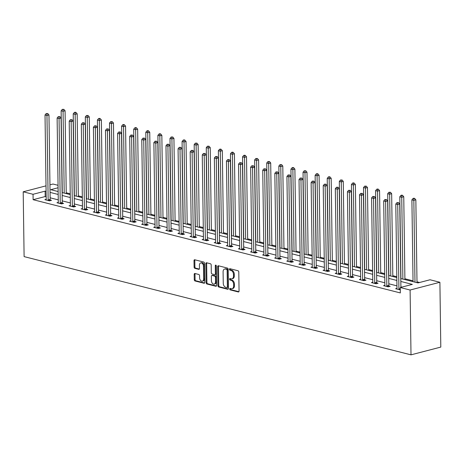 <?xml version="1.0" encoding="UTF-8"?>
<svg xmlns="http://www.w3.org/2000/svg" width="464" height="464" viewBox="0 0 464 464"><rect width="100%" height="100%" fill="white"/><g stroke="black" fill="none" stroke-linecap="round" stroke-linejoin="round"><path stroke-width="0.7" d="M229.686 289.031A0.766 0.51 -104.6 0 0 230.225 289.907L238.316 291.96A1.096 0.731 -104.6 0 0 238.577 291.96A1.096 0.731 -104.6 0 0 239.059 291.096L238.792 272.008A1.096 0.731 -104.6 0 0 238.02 270.756L229.929 268.702A0.766 0.51 -104.6 0 0 229.953 270.187L230.997 270.448A3.509 2.343 -104.6 0 1 233.479 274.462L233.502 276.051A3.509 2.343 -104.6 0 1 231.954 278.835A3.509 2.343 -104.6 0 1 231.118 278.829L230.069 278.562A0.766 0.51 -104.6 0 0 230.092 280.047L231.136 280.314A3.509 2.343 -104.6 0 1 233.618 284.322L233.641 285.917A3.509 2.343 -104.6 0 1 232.093 288.695A3.509 2.343 -104.6 0 1 231.252 288.689L230.208 288.422A0.766 0.51 -104.6 0 0 229.686 289.031M230.538 288.509A0.766 0.51 -104.6 0 0 231.031 289.698L238.914 291.699M230.266 268.784A0.766 0.51 -104.6 0 0 230.759 269.973L231.803 270.239L230.997 270.448M230.399 278.644A0.766 0.51 -104.6 0 0 230.898 279.838L231.942 280.105L231.136 280.314M194.944 273.499A1.096 0.731 -104.6 0 0 194.683 273.499A1.096 0.731 -104.6 0 0 194.196 274.369L194.271 279.722A1.096 0.731 -104.6 0 0 195.048 280.975L204.027 283.255A1.096 0.731 -104.6 0 0 204.288 283.255A1.096 0.731 -104.6 0 0 204.775 282.39L204.508 263.303A1.096 0.731 -104.6 0 0 203.731 262.05L194.752 259.77A1.096 0.731 -104.6 0 0 194.491 259.765A1.096 0.731 -104.6 0 0 194.004 260.635L194.097 267.102A1.096 0.731 -104.6 0 0 194.874 268.354L198.714 269.335A1.096 0.731 -104.6 0 0 198.975 269.335A1.096 0.731 -104.6 0 0 199.462 268.465L199.416 265.257A2.935 1.96 -104.6 0 1 200.715 262.937A2.935 1.96 -104.6 0 1 203.487 266.29L203.661 278.858A2.935 1.96 -104.6 0 1 202.368 281.178A2.935 1.96 -104.6 0 1 199.59 277.826L199.561 275.732A1.096 0.731 -104.6 0 0 198.789 274.473L194.944 273.499M46.162 196.794L45.199 196.545L33.124 199.694L33.048 194.294L23.2 191.794L24.105 256.609L411.005 354.844L440.8 347.084L439.895 282.269L430.047 279.769L417.971 282.912L400.786 278.551M33.124 199.694L400.333 292.929L400.258 287.529L410.101 290.029L411.005 354.844M217.941 285.731A1.096 0.731 -104.6 0 0 218.718 286.984L227.696 289.263A1.096 0.731 -104.6 0 0 227.957 289.269A1.096 0.731 -104.6 0 0 228.445 288.399L228.178 269.311A1.096 0.731 -104.6 0 0 227.401 268.059L218.422 265.779A1.096 0.731 -104.6 0 0 218.161 265.779A1.096 0.731 -104.6 0 0 217.674 266.643L217.941 285.731L218.747 285.522A1.096 0.731 -104.6 0 0 219.524 286.775L228.294 289.002M215.864 286.259L206.88 283.98A1.096 0.731 -104.6 0 1 206.109 282.727L205.842 263.639A1.096 0.731 -104.6 0 1 206.323 262.769A1.096 0.731 -104.6 0 1 206.584 262.775L210.43 263.749A1.096 0.731 -104.6 0 1 211.207 265.002L211.311 272.745A1.096 0.731 -104.6 0 0 212.089 273.998L214.641 274.642A1.096 0.731 -104.6 0 0 214.902 274.647A1.096 0.731 -104.6 0 0 215.383 273.777L215.273 265.721A0.766 0.51 -104.6 0 1 216.34 265.988L216.607 285.395A1.096 0.731 -104.6 0 1 216.125 286.259A1.096 0.731 -104.6 0 1 215.864 286.259L216.352 286.131M401.87 287.106L400.902 286.862M396.935 285.853L388.809 283.788M384.842 282.785L376.71 280.72M372.743 279.711L364.617 277.646M360.65 276.643L352.518 274.578M348.551 273.569L340.425 271.504M336.458 270.5L328.326 268.436M324.365 267.426L316.233 265.362M312.266 264.358L304.135 262.293M300.173 261.284L292.042 259.219M288.074 258.216L279.949 256.151M275.981 255.142L267.85 253.077M263.883 252.074L255.757 250.009M251.79 249L243.658 246.935M239.691 245.932L231.565 243.867M227.598 242.858L219.466 240.793M215.505 239.789L207.373 237.725M203.406 236.715L195.274 234.651M191.313 233.647L183.181 231.582M179.214 230.573L171.088 228.508M167.121 227.505L158.99 225.44M155.022 224.431L146.897 222.366M142.929 221.363L134.798 219.298M130.836 218.289L122.705 216.224M118.738 215.221L110.606 213.156M106.645 212.147L98.513 210.082M94.546 209.078L86.42 207.014M82.453 206.004L74.321 203.94M70.354 202.936L62.228 200.871M58.261 199.862L50.129 197.797M400.287 289.907L395.624 288.73L396.969 288.382M384.876 285.308L383.531 285.662L388.182 286.845L390.195 286.317L388.936 285.998M372.778 282.24L371.432 282.588L376.084 283.771L378.096 283.249L376.843 282.93M360.685 279.166L359.339 279.519L363.991 280.697L366.003 280.175L364.745 279.856M348.592 276.097L347.24 276.445L351.892 277.629L353.904 277.107L352.652 276.788M336.493 273.023L335.147 273.377L339.799 274.555L341.811 274.033L340.559 273.714M324.4 269.955L323.048 270.303L327.7 271.486L329.718 270.964L328.46 270.645M312.301 266.881L310.955 267.235L315.607 268.412L317.62 267.89L316.367 267.571M300.208 263.813L298.862 264.161L303.514 265.344L305.527 264.822L304.268 264.503M288.109 260.739L286.764 261.093L291.415 262.27L293.428 261.748L292.175 261.429M276.016 257.671L274.671 258.019L279.322 259.202L281.335 258.68L280.076 258.361M263.917 254.597L262.572 254.951L267.223 256.128L269.236 255.606L267.983 255.287M251.824 251.529L250.479 251.877L255.13 253.06L257.143 252.532L255.89 252.219M239.731 248.455L238.38 248.808L243.032 249.986L245.044 249.464L243.791 249.145M227.633 245.386L226.287 245.734L230.939 246.918L232.951 246.39L231.698 246.077M215.54 242.312L214.188 242.666L218.846 243.844L220.858 243.322L219.6 243.003M203.441 239.244L202.095 239.592L206.747 240.775L208.759 240.248L207.507 239.934M191.348 236.17L190.002 236.524L194.654 237.701L196.666 237.179L195.408 236.86M179.249 233.102L177.903 233.45L182.555 234.633L184.568 234.105L183.315 233.786M167.156 230.028L165.81 230.382L170.462 231.559L172.475 231.037L171.216 230.718M155.057 226.96L153.712 227.308L158.363 228.491L160.376 227.963L159.123 227.644M142.964 223.886L141.619 224.24L146.27 225.417L148.283 224.895L147.03 224.576M130.871 220.818L129.52 221.166L134.171 222.349L136.184 221.821L134.931 221.502M118.772 217.744L117.427 218.097L122.078 219.275L124.091 218.753L122.838 218.434M106.679 214.675L105.328 215.023L109.985 216.207L111.998 215.679L110.739 215.36M94.581 211.601L93.235 211.955L97.887 213.133L99.899 212.611L98.646 212.292M82.488 208.533L81.142 208.881L85.794 210.064L87.806 209.537L86.548 209.218M70.389 205.459L69.043 205.813L73.695 206.99L75.707 206.468L74.455 206.149M58.296 202.391L56.95 202.739L61.602 203.922L63.614 203.394L62.356 203.075M46.203 199.317L44.851 199.671L49.503 200.848L51.516 200.326L50.263 200.007M419.589 282.495L416.997 281.834M413.03 280.824L404.898 278.765M396.807 276.706L392.805 275.691M384.714 273.638L380.706 272.623M372.615 270.564L368.613 269.549M360.522 267.496L356.514 266.475M348.423 264.422L344.421 263.407M336.33 261.354L332.323 260.333M324.237 258.28L320.23 257.265M312.139 255.212L308.137 254.191M300.046 252.138L296.038 251.123M287.947 249.069L283.945 248.049M275.854 245.995L271.846 244.98M263.755 242.927L259.753 241.906M251.662 239.853L247.654 238.838M239.563 236.785L235.561 235.764M227.47 233.711L223.462 232.696M215.377 230.643L211.369 229.622M203.278 227.569L199.276 226.554M191.185 224.501L187.178 223.48M179.087 221.427L175.085 220.412M166.994 218.358L162.986 217.338M154.895 215.284L150.893 214.269M142.802 212.216L138.794 211.195M130.703 209.142L126.701 208.127M118.61 206.074L114.602 205.053M106.517 203L102.509 201.985M94.418 199.932L90.416 198.911M82.325 196.858L78.317 195.843M70.226 193.79L66.224 192.769M49.95 184.823L52.995 184.028L58.058 185.316M46.011 185.849L23.2 191.794M46.087 191.388L45.124 191.145L33.048 194.294M400.258 287.529L412.334 284.38L400.826 281.462M396.859 280.453L388.733 278.388M384.766 277.379L376.635 275.32M372.667 274.311L364.542 272.246M360.574 271.237L352.443 269.178M348.476 268.169L340.35 266.104M336.383 265.095L328.251 263.036M324.29 262.027L316.158 259.962M312.191 258.953L304.059 256.894M300.098 255.884L291.966 253.82M287.999 252.81L279.873 250.751M275.906 249.742L267.774 247.677M263.807 246.668L255.681 244.609M251.714 243.6L243.583 241.535M239.615 240.526L231.49 238.467M227.522 237.458L219.391 235.393M215.429 234.384L207.298 232.319M203.331 231.316L195.199 229.251M191.238 228.242L183.106 226.177M179.139 225.173L171.013 223.109M167.046 222.099L158.914 220.035M154.947 219.031L146.821 216.966M142.854 215.957L134.722 213.892M130.761 212.889L122.629 210.824M118.662 209.815L110.531 207.75M106.569 206.747L98.438 204.682M94.47 203.673L86.345 201.608M82.377 200.605L74.246 198.54M70.279 197.531L62.153 195.466M58.186 194.462L50.054 192.398M410.101 290.029L439.895 282.269M58.093 187.769L50.762 189.677L58.145 191.551M62.112 192.56L70.238 194.625M74.205 195.628L82.337 197.693M86.304 198.702L94.43 200.767M98.397 201.77L106.529 203.835M110.49 204.844L118.622 206.909M122.589 207.913L130.72 209.977M134.682 210.987L142.813 213.051M146.781 214.055L154.906 216.12M158.874 217.129L167.005 219.194M170.972 220.197L179.098 222.262M183.065 223.271L191.197 225.336M195.158 226.339L203.29 228.404M207.257 229.413L215.389 231.478M219.35 232.481L227.482 234.546M231.449 235.555L239.575 237.62M243.542 238.624L251.674 240.688M255.641 241.698L263.767 243.762M267.734 244.766L275.865 246.831M279.833 247.84L287.958 249.905M291.926 250.908L300.057 252.973M304.019 253.982L312.15 256.047M316.117 257.05L324.249 259.115M328.21 260.124L336.342 262.189M340.309 263.192L348.435 265.257M352.402 266.266L360.534 268.331M364.501 269.335L372.627 271.399M376.594 272.409L384.726 274.473M388.693 275.477L396.819 277.542M45.199 196.545L45.124 191.145M232.093 288.695L232.899 288.486A3.509 2.343 -104.6 0 0 234.448 285.702L233.641 285.917M231.942 280.105A3.509 2.343 -104.6 0 1 234.424 284.113L234.448 285.702M231.954 278.835L232.76 278.62A3.509 2.343 -104.6 0 0 234.308 275.842L233.502 276.051M231.803 270.239A3.509 2.343 -104.6 0 1 234.285 274.253L234.308 275.842M218.625 265.831A1.096 0.731 -104.6 0 0 218.48 266.435L218.747 285.522M226.838 287.57A0.766 0.51 -104.6 0 0 227.36 286.961L227.128 270.21A0.766 0.51 -104.6 0 0 226.583 269.329L225.481 269.05A3.509 2.343 -104.6 0 0 224.646 269.045A3.509 2.343 -104.6 0 0 223.091 271.823L223.254 283.278A3.509 2.343 -104.6 0 0 225.736 287.286L226.838 287.57M227.644 287.361A0.766 0.51 -104.6 0 0 228.166 286.752L227.36 286.961M224.646 269.045L225.446 268.836A3.509 2.343 -104.6 0 1 226.287 268.842L227.389 269.12A0.766 0.51 -104.6 0 1 227.934 269.996L228.166 286.752M216.462 285.998L207.686 283.771L206.88 283.98M206.793 262.827A1.096 0.731 -104.6 0 0 206.642 263.43L206.909 282.518A1.096 0.731 -104.6 0 0 207.686 283.771M215.447 274.433A1.096 0.731 -104.6 0 0 215.708 274.439A1.096 0.731 -104.6 0 0 216.189 273.569L216.079 265.507L215.273 265.721M211.427 280.778A2.935 1.96 -104.6 0 0 214.2 284.13A2.935 1.96 -104.6 0 0 215.499 281.81L215.435 277.385A1.096 0.731 -104.6 0 0 214.658 276.126L212.112 275.483A1.096 0.731 -104.6 0 0 211.851 275.477A1.096 0.731 -104.6 0 0 211.364 276.347L211.427 280.778M214.2 284.13L215.006 283.922A2.935 1.96 -104.6 0 0 216.305 281.602L215.499 281.81M211.851 275.477L212.651 275.268A1.096 0.731 -104.6 0 1 212.918 275.274L215.464 275.918A1.096 0.731 -104.6 0 1 216.241 277.17L216.305 281.602M202.368 281.178L203.174 280.969A2.935 1.96 -104.6 0 0 204.467 278.649L203.661 278.858M200.715 262.937L201.515 262.723A2.935 1.96 -104.6 0 1 204.293 266.081L204.467 278.649M194.955 259.823A1.096 0.731 -104.6 0 0 194.81 260.426L194.903 266.893A1.096 0.731 -104.6 0 0 195.675 268.146L199.311 269.068M195.153 273.551A1.096 0.731 -104.6 0 0 195.002 274.154L195.077 279.514A1.096 0.731 -104.6 0 0 195.854 280.766L204.624 282.994M417.008 282.669L415.848 199.81L413.836 200.332L411.899 199.845L413.041 281.66M414.978 282.153L413.836 200.332L413.836 198.627L414.642 198.418L413.871 198.221L413.064 198.43L413.836 198.627M411.899 199.845L413.064 198.43M414.642 198.418L415.848 199.81M400.908 287.361L399.748 204.003L397.729 204.531L398.912 289.008A1.119 0.748 -104.6 0 0 398.97 289.426L399.023 289.594M397.735 202.82L398.541 202.611L396.958 202.623L397.735 202.82L397.729 204.531L395.792 204.038L396.975 288.515A1.119 0.748 -104.6 0 1 396.923 288.904L396.877 289.049M399.748 204.003L398.541 202.611M396.958 202.623L395.792 204.038M404.91 279.595L403.755 196.736L401.743 197.264L399.8 196.771L400.942 278.591M402.885 279.084L401.743 197.264L401.743 195.553L402.549 195.344L401.772 195.147L400.966 195.356L401.743 195.553M399.8 196.771L400.966 195.356M402.549 195.344L403.755 196.736M392.817 276.527L391.657 193.668L389.644 194.19L387.707 193.703L388.849 275.517M390.787 276.01L389.644 194.19L389.65 192.485L390.45 192.27L388.873 192.287L389.65 192.485M387.707 193.703L388.873 192.287M390.45 192.27L391.657 193.668M386.814 285.934L388.826 285.412L387.649 200.935L385.636 201.457L386.814 285.934A1.119 0.748 -104.6 0 0 386.877 286.352L386.924 286.526M385.636 199.752L386.442 199.537L384.865 199.555L385.636 199.752L385.636 201.457L383.699 200.97L384.876 285.441A1.119 0.748 -104.6 0 1 384.824 285.83L384.784 285.981M388.826 285.412A1.119 0.748 -104.6 0 0 388.89 285.83L389.11 286.601M387.649 200.935L386.442 199.537M384.865 199.555L383.699 200.97M374.721 282.866L376.733 282.338L375.556 197.861L373.543 198.389L374.721 282.866A1.119 0.748 -104.6 0 0 374.784 283.284L374.831 283.452M373.543 196.678L374.349 196.469L372.766 196.481L373.543 196.678L373.543 198.389L371.6 197.896L372.783 282.373A1.119 0.748 -104.6 0 1 372.731 282.762L372.691 282.907M376.733 282.338A1.119 0.748 -104.6 0 0 376.797 282.756L377.012 283.527M375.556 197.861L374.349 196.469M372.766 196.481L371.6 197.896M380.718 273.453L379.564 190.594L377.551 191.122L375.608 190.629L376.751 272.449M378.694 272.942L377.551 191.122L377.551 189.411L378.357 189.202L377.58 189.005L376.774 189.213L377.551 189.411M375.608 190.629L376.774 189.213M378.357 189.202L379.564 190.594M368.625 270.384L367.465 187.526L365.452 188.048L363.515 187.56L364.658 269.375M366.595 269.868L365.452 188.048L365.458 186.342L366.264 186.128L364.681 186.145L365.458 186.342M363.515 187.56L364.681 186.145M366.264 186.128L367.465 187.526M356.526 267.31L355.372 184.452L353.359 184.979L351.422 184.486L352.565 266.307M354.502 266.8L353.359 184.979L353.359 183.268L354.165 183.06L353.388 182.862L352.588 183.071L353.359 183.268M351.422 184.486L352.588 183.071M354.165 183.06L355.372 184.452M362.628 279.792L364.64 279.27L363.457 194.793L361.444 195.315L362.628 279.792A1.119 0.748 -104.6 0 0 362.686 280.21L362.732 280.384M361.45 193.61L362.251 193.395L360.673 193.413L361.45 193.61L361.444 195.315L359.507 194.822L360.685 279.299A1.119 0.748 -104.6 0 1 360.638 279.688L360.592 279.838M364.64 279.27A1.119 0.748 -104.6 0 0 364.698 279.688L364.919 280.459M363.457 194.793L362.251 193.395M360.673 193.413L359.507 194.822M350.529 276.724L352.541 276.196L351.364 191.719L349.351 192.247L350.529 276.724A1.119 0.748 -104.6 0 0 350.593 277.141L350.639 277.31M349.351 190.536L350.158 190.327L348.574 190.339L349.351 190.536L349.351 192.247L347.408 191.754L348.592 276.231A1.119 0.748 -104.6 0 1 348.539 276.619L348.499 276.764M352.541 276.196A1.119 0.748 -104.6 0 0 352.605 276.614L352.82 277.385M351.364 191.719L350.158 190.327M348.574 190.339L347.408 191.754M338.436 273.65L340.448 273.128L339.265 188.651L337.253 189.173L338.436 273.65A1.119 0.748 -104.6 0 0 338.494 274.067L338.546 274.241M337.258 187.468L338.065 187.253L336.481 187.27L337.258 187.468L337.253 189.173L335.315 188.68L336.493 273.157A1.119 0.748 -104.6 0 1 336.446 273.545L336.4 273.696M340.448 273.128A1.119 0.748 -104.6 0 0 340.506 273.545L340.727 274.317M339.265 188.651L338.065 187.253M336.481 187.27L335.315 188.68M344.433 264.242L343.273 181.383L341.26 181.905L339.323 181.412L340.466 263.233M342.403 263.726L341.26 181.905L341.266 180.2L342.072 179.986L340.489 180.003L341.266 180.2M339.323 181.412L340.489 180.003M342.072 179.986L343.273 181.383M326.337 270.582L328.35 270.054L327.172 185.577L325.16 186.105L326.337 270.582A1.119 0.748 -104.6 0 0 326.401 270.999L326.447 271.167M325.16 184.394L325.966 184.185L324.388 184.196L325.16 184.394L325.16 186.105L323.222 185.612L324.4 270.089A1.119 0.748 -104.6 0 1 324.348 270.477L324.307 270.622M328.35 270.054A1.119 0.748 -104.6 0 0 328.413 270.471L328.628 271.243M327.172 185.577L325.966 184.185M324.388 184.196L323.222 185.612M332.334 261.168L331.18 178.309L329.167 178.837L327.23 178.344L328.373 260.165M330.31 260.658L329.167 178.837L329.167 177.126L329.974 176.917L329.202 176.72L328.396 176.929L329.167 177.126M327.23 178.344L328.396 176.929M329.974 176.917L331.18 178.309M314.244 267.508L316.257 266.986L315.073 182.509L313.061 183.031L314.244 267.508A1.119 0.748 -104.6 0 0 314.302 267.925L314.354 268.099M313.067 181.325L313.873 181.111L312.289 181.128L313.067 181.325L313.061 183.031L311.124 182.538L312.307 267.015A1.119 0.748 -104.6 0 1 312.255 267.403L312.208 267.554M316.257 266.986A1.119 0.748 -104.6 0 0 316.315 267.403L316.535 268.175M315.073 182.509L313.873 181.111M312.289 181.128L311.124 182.538M320.241 258.1L319.087 175.241L317.069 175.763L315.131 175.27L316.274 257.091M318.211 257.584L317.069 175.763L317.074 174.058L317.881 173.843L317.103 173.646L316.297 173.861L317.074 174.058M315.131 175.27L316.297 173.861M317.881 173.843L319.087 175.241M302.145 264.439L304.158 263.912L302.98 179.435L300.968 179.962L302.145 264.439A1.119 0.748 -104.6 0 0 302.209 264.857L302.255 265.025M300.968 178.251L301.774 178.043L300.196 178.054L300.968 178.251L300.968 179.962L299.031 179.469L300.208 263.946A1.119 0.748 -104.6 0 1 300.156 264.335L300.115 264.48M304.158 263.912A1.119 0.748 -104.6 0 0 304.222 264.329L304.442 265.101M302.98 179.435L301.774 178.043M300.196 178.054L299.031 179.469M308.148 255.026L306.988 172.167L304.976 172.695L303.038 172.202L304.181 254.023M306.118 254.516L304.976 172.695L304.976 170.984L305.782 170.775L304.204 170.787L304.976 170.984M303.038 172.202L304.204 170.787M305.782 170.775L306.988 172.167M290.052 261.365L292.065 260.843L290.887 176.366L288.869 176.888L290.052 261.365A1.119 0.748 -104.6 0 0 290.11 261.783L290.162 261.957M288.875 175.183L289.681 174.969L288.098 174.986L288.875 175.183L288.869 176.888L286.932 176.395L288.115 260.872A1.119 0.748 -104.6 0 1 288.063 261.261L288.016 261.412M292.065 260.843A1.119 0.748 -104.6 0 0 292.129 261.261L292.343 262.032M290.887 176.366L289.681 174.969M288.098 174.986L286.932 176.395M296.049 251.958L294.895 169.099L292.883 169.621L290.94 169.128L292.082 250.949M294.025 251.442L292.883 169.621L292.883 167.916L293.689 167.701L292.912 167.504L292.105 167.719L292.883 167.916M290.94 169.128L292.105 167.719M293.689 167.701L294.895 169.099M277.953 258.297L279.966 257.769L278.789 173.292L276.776 173.82L277.953 258.297A1.119 0.748 -104.6 0 0 278.017 258.715L278.064 258.883M276.782 172.109L277.582 171.9L276.005 171.912L276.782 172.109L276.776 173.82L274.839 173.327L276.016 257.804A1.119 0.748 -104.6 0 1 275.97 258.193L275.923 258.338M279.966 257.769A1.119 0.748 -104.6 0 0 280.03 258.187L280.25 258.958M278.789 173.292L277.582 171.9M276.005 171.912L274.839 173.327M283.956 248.884L282.796 166.025L280.784 166.553L278.847 166.06L279.989 247.88M281.926 248.373L280.784 166.553L280.79 164.842L281.59 164.633L280.012 164.645L280.79 164.842M278.847 166.06L280.012 164.645M281.59 164.633L282.796 166.025M265.86 255.223L267.873 254.701L266.696 170.224L264.683 170.746L265.86 255.223A1.119 0.748 -104.6 0 0 265.924 255.641L265.971 255.809M264.683 169.041L265.489 168.826L263.906 168.844L264.683 169.041L264.683 170.746L262.74 170.253L263.923 254.73A1.119 0.748 -104.6 0 1 263.871 255.119L263.83 255.27M267.873 254.701A1.119 0.748 -104.6 0 0 267.937 255.119L268.151 255.89M266.696 170.224L265.489 168.826M263.906 168.844L262.74 170.253M271.858 245.816L270.703 162.957L268.691 163.479L266.748 162.986L267.89 244.806M269.833 245.299L268.691 163.479L268.691 161.774L269.497 161.559L267.914 161.576L268.691 161.774M266.748 162.986L267.914 161.576M269.497 161.559L270.703 162.957M253.767 252.155L255.78 251.627L254.597 167.15L252.584 167.678L253.767 252.155A1.119 0.748 -104.6 0 0 253.825 252.573L253.872 252.741M252.59 165.967L253.39 165.758L251.813 165.77L252.59 165.967L252.584 167.678L250.647 167.185L251.824 251.662A1.119 0.748 -104.6 0 1 251.778 252.051L251.732 252.196M255.78 251.627A1.119 0.748 -104.6 0 0 255.838 252.045L256.058 252.816M254.597 167.15L253.39 165.758M251.813 165.77L250.647 167.185M259.765 242.742L258.605 159.883L256.592 160.411L254.655 159.918L255.797 241.738M257.735 242.231L256.592 160.411L256.598 158.7L257.404 158.491L255.821 158.502L256.598 158.7M254.655 159.918L255.821 158.502M257.404 158.491L258.605 159.883M241.669 249.081L243.681 248.559L242.504 164.082L240.491 164.604L241.669 249.081A1.119 0.748 -104.6 0 0 241.732 249.499L241.779 249.667M240.491 162.899L241.297 162.684L239.72 162.702L240.491 162.899L240.491 164.604L238.554 164.111L239.731 248.588A1.119 0.748 -104.6 0 1 239.679 248.977L239.639 249.127M243.681 248.559A1.119 0.748 -104.6 0 0 243.745 248.977L243.96 249.748M242.504 164.082L241.297 162.684M239.72 162.702L238.554 164.111M247.666 239.673L246.512 156.815L244.499 157.337L242.562 156.844L243.704 238.664M245.642 239.157L244.499 157.337L244.499 155.631L245.305 155.417L244.528 155.22L243.728 155.434L244.499 155.631M242.562 156.844L243.728 155.434M245.305 155.417L246.512 156.815M229.576 246.013L231.588 245.485L230.405 161.008L228.392 161.536L229.576 246.013A1.119 0.748 -104.6 0 0 229.634 246.43L229.686 246.599M228.398 159.825L229.204 159.616L227.621 159.628L228.398 159.825L228.392 161.536L226.455 161.043L227.633 245.52A1.119 0.748 -104.6 0 1 227.586 245.908L227.54 246.053M231.588 245.485A1.119 0.748 -104.6 0 0 231.646 245.903L231.867 246.674M230.405 161.008L229.204 159.616M227.621 159.628L226.455 161.043M235.573 236.599L234.413 153.741L232.4 154.268L230.463 153.775L231.606 235.596M233.543 236.089L232.4 154.268L232.406 152.557L233.212 152.349L232.435 152.151L231.629 152.36L232.406 152.557M230.463 153.775L231.629 152.36M233.212 152.349L234.413 153.741M217.477 242.939L219.489 242.417L218.312 157.94L216.299 158.462L217.477 242.939A1.119 0.748 -104.6 0 0 217.541 243.356L217.587 243.525M216.299 156.757L217.106 156.542L215.528 156.559L216.299 156.757L216.299 158.462L214.362 157.969L215.54 242.446A1.119 0.748 -104.6 0 1 215.487 242.834L215.447 242.985M219.489 242.417A1.119 0.748 -104.6 0 0 219.553 242.834L219.768 243.606M218.312 157.94L217.106 156.542M215.528 156.559L214.362 157.969M223.474 233.531L222.32 150.672L220.307 151.194L218.37 150.701L219.513 232.522M221.45 233.015L220.307 151.194L220.307 149.489L221.113 149.275L220.342 149.077L219.536 149.292L220.307 149.489M218.37 150.701L219.536 149.292M221.113 149.275L222.32 150.672M205.384 239.871L207.396 239.343L206.213 154.866L204.201 155.394L205.384 239.871A1.119 0.748 -104.6 0 0 205.442 240.288L205.494 240.456M204.206 153.683L205.013 153.474L203.429 153.485L204.206 153.683L204.201 155.394L202.263 154.901L203.447 239.378A1.119 0.748 -104.6 0 1 203.394 239.766L203.348 239.911M207.396 239.343A1.119 0.748 -104.6 0 0 207.454 239.76L207.675 240.532M206.213 154.866L205.013 153.474M203.429 153.485L202.263 154.901M211.381 230.457L210.227 147.598L208.208 148.126L206.271 147.633L207.414 229.454M209.351 229.947L208.208 148.126L208.214 146.415L209.02 146.206L207.437 146.218L208.214 146.415M206.271 147.633L207.437 146.218M209.02 146.206L210.227 147.598M193.285 236.797L195.298 236.275L194.12 151.798L192.108 152.32L193.285 236.797A1.119 0.748 -104.6 0 0 193.349 237.214L193.395 237.382M192.108 150.614L192.914 150.4L191.336 150.417L192.108 150.614L192.108 152.32L190.17 151.827L191.348 236.304A1.119 0.748 -104.6 0 1 191.296 236.692L191.255 236.843M195.298 236.275A1.119 0.748 -104.6 0 0 195.361 236.692L195.582 237.464M194.12 151.798L192.914 150.4M191.336 150.417L190.17 151.827M199.288 227.389L198.128 144.53L196.115 145.052L194.178 144.559L195.321 226.38M197.258 226.873L196.115 145.052L196.121 143.347L196.922 143.132L195.344 143.15L196.121 143.347M194.178 144.559L195.344 143.15M196.922 143.132L198.128 144.53M181.192 233.728L183.205 233.201L182.027 148.724L180.015 149.251L181.192 233.728A1.119 0.748 -104.6 0 0 181.256 234.146L181.302 234.314M180.015 147.54L180.821 147.332L179.237 147.343L180.015 147.54L180.015 149.251L178.072 148.758L179.255 233.235A1.119 0.748 -104.6 0 1 179.203 233.624L179.156 233.769M183.205 233.201A1.119 0.748 -104.6 0 0 183.268 233.618L183.483 234.39M182.027 148.724L180.821 147.332M179.237 147.343L178.072 148.758M187.189 224.315L186.035 141.456L184.022 141.984L182.079 141.491L183.222 223.312M185.165 223.805L184.022 141.984L184.022 140.273L184.829 140.064L184.051 139.867L183.245 140.076L184.022 140.273M182.079 141.491L183.245 140.076M184.829 140.064L186.035 141.456M169.093 230.654L171.112 230.132L169.928 145.655L167.916 146.177L169.093 230.654A1.119 0.748 -104.6 0 0 169.157 231.072L169.203 231.24M167.922 144.472L168.722 144.258L167.144 144.275L167.922 144.472L167.916 146.177L165.979 145.684L167.156 230.161A1.119 0.748 -104.6 0 1 167.11 230.55L167.063 230.701M171.112 230.132A1.119 0.748 -104.6 0 0 171.17 230.55L171.39 231.321M169.928 145.655L168.722 144.258M167.144 144.275L165.979 145.684M175.096 221.247L173.936 138.388L171.924 138.91L169.986 138.417L171.129 220.238M173.066 220.731L171.924 138.91L171.929 137.205L172.73 136.99L171.152 137.008L171.929 137.205M169.986 138.417L171.152 137.008M172.73 136.99L173.936 138.388M157 227.586L159.013 227.058L157.835 142.581L155.823 143.109L157 227.586A1.119 0.748 -104.6 0 0 157.064 228.004L157.11 228.172M155.823 141.398L156.629 141.189L155.046 141.201L155.823 141.398L155.823 143.109L153.88 142.616L155.063 227.093A1.119 0.748 -104.6 0 1 155.011 227.482L154.97 227.627M159.013 227.058A1.119 0.748 -104.6 0 0 159.077 227.476L159.291 228.247M157.835 142.581L156.629 141.189M155.046 141.201L153.88 142.616M162.997 218.173L161.843 135.314L159.831 135.842L157.893 135.349L159.03 217.169M160.973 217.662L159.831 135.842L159.831 134.131L160.637 133.922L159.86 133.725L159.059 133.934L159.831 134.131M157.893 135.349L159.059 133.934M160.637 133.922L161.843 135.314M144.907 224.512L146.92 223.99L145.737 139.513L143.724 140.035L144.907 224.512A1.119 0.748 -104.6 0 0 144.965 224.93L145.012 225.098M143.73 138.324L144.53 138.115L142.953 138.133L143.73 138.324L143.724 140.035L141.787 139.542L142.964 224.019A1.119 0.748 -104.6 0 1 142.918 224.408L142.871 224.559M146.92 223.99A1.119 0.748 -104.6 0 0 146.978 224.408L147.198 225.179M145.737 139.513L144.53 138.115M142.953 138.133L141.787 139.542M150.904 215.105L149.744 132.246L147.732 132.768L145.795 132.275L146.937 214.095M148.874 214.588L147.732 132.768L147.738 131.063L148.544 130.848L147.767 130.651L146.96 130.865L147.738 131.063M145.795 132.275L146.96 130.865M148.544 130.848L149.744 132.246M132.808 221.444L134.821 220.916L133.644 136.439L131.631 136.967L132.808 221.444A1.119 0.748 -104.6 0 0 132.872 221.862L132.919 222.03M131.631 135.256L132.437 135.047L130.86 135.059L131.631 135.256L131.631 136.967L129.694 136.474L130.871 220.951A1.119 0.748 -104.6 0 1 130.819 221.34L130.778 221.485M134.821 220.916A1.119 0.748 -104.6 0 0 134.885 221.334L135.099 222.105M133.644 136.439L132.437 135.047M130.86 135.059L129.694 136.474M138.806 212.031L137.651 129.172L135.639 129.7L133.702 129.207L134.844 211.027M136.781 211.514L135.639 129.7L135.639 127.989L136.445 127.78L135.668 127.583L134.867 127.791L135.639 127.989M133.702 129.207L134.867 127.791M136.445 127.78L137.651 129.172M120.715 218.37L122.728 217.848L121.545 133.371L119.532 133.893L120.715 218.37A1.119 0.748 -104.6 0 0 120.773 218.788L120.826 218.956M119.538 132.182L120.344 131.973L118.761 131.991L119.538 132.182L119.532 133.893L117.595 133.4L118.772 217.877A1.119 0.748 -104.6 0 1 118.726 218.266L118.68 218.416M122.728 217.848A1.119 0.748 -104.6 0 0 122.786 218.266L123.006 219.037M121.545 133.371L120.344 131.973M118.761 131.991L117.595 133.4M126.713 208.962L125.553 126.104L123.54 126.626L121.603 126.133L122.745 207.953M124.683 208.446L123.54 126.626L123.546 124.915L124.352 124.706L123.575 124.509L122.769 124.723L123.546 124.915M121.603 126.133L122.769 124.723M124.352 124.706L125.553 126.104M108.617 215.302L110.629 214.774L109.452 130.297L107.439 130.825L108.617 215.302A1.119 0.748 -104.6 0 0 108.68 215.719L108.727 215.888M107.439 129.114L108.245 128.905L106.668 128.917L107.439 129.114L107.439 130.825L105.502 130.332L106.679 214.809A1.119 0.748 -104.6 0 1 106.627 215.197L106.587 215.342M110.629 214.774A1.119 0.748 -104.6 0 0 110.693 215.192L110.908 215.963M109.452 130.297L108.245 128.905M106.668 128.917L105.502 130.332M114.62 205.888L113.46 123.03L111.447 123.557L109.51 123.064L110.652 204.885M112.59 205.372L111.447 123.557L111.447 121.846L112.253 121.638L110.676 121.649L111.447 121.846M109.51 123.064L110.676 121.649M112.253 121.638L113.46 123.03M96.524 212.228L98.536 211.706L97.353 127.229L95.34 127.751L96.524 212.228A1.119 0.748 -104.6 0 0 96.582 212.645L96.634 212.814M95.346 126.04L96.152 125.831L94.569 125.848L95.346 126.04L95.34 127.751L93.403 127.258L94.586 211.735A1.119 0.748 -104.6 0 1 94.534 212.123L94.488 212.274M98.536 211.706A1.119 0.748 -104.6 0 0 98.6 212.123L98.815 212.895M97.353 127.229L96.152 125.831M94.569 125.848L93.403 127.258M102.521 202.82L101.367 119.961L99.354 120.483L97.411 119.99L98.554 201.811M100.491 202.304L99.354 120.483L99.354 118.772L100.16 118.564L99.383 118.366L98.577 118.581L99.354 118.772M97.411 119.99L98.577 118.581M100.16 118.564L101.367 119.961M84.425 209.16L86.437 208.632L85.26 124.155L83.247 124.683L84.425 209.16A1.119 0.748 -104.6 0 0 84.489 209.577L84.535 209.745M83.247 122.972L84.054 122.763L82.476 122.774L83.247 122.972L83.247 124.683L81.31 124.19L82.488 208.667A1.119 0.748 -104.6 0 1 82.435 209.055L82.395 209.2M86.437 208.632A1.119 0.748 -104.6 0 0 86.501 209.049L86.722 209.821M85.26 124.155L84.054 122.763M82.476 122.774L81.31 124.19M90.428 199.746L89.268 116.887L87.255 117.415L85.318 116.922L86.461 198.743M88.398 199.23L87.255 117.415L87.261 115.704L88.061 115.495L86.484 115.507L87.261 115.704M85.318 116.922L86.484 115.507M88.061 115.495L89.268 116.887M72.332 206.086L74.344 205.564L73.167 121.087L71.154 121.609L72.332 206.086A1.119 0.748 -104.6 0 0 72.396 206.503L72.442 206.671M71.154 119.898L71.961 119.689L70.377 119.706L71.154 119.898L71.154 121.609L69.211 121.116L70.395 205.593A1.119 0.748 -104.6 0 1 70.342 205.981L70.302 206.132M74.344 205.564A1.119 0.748 -104.6 0 0 74.408 205.981L74.623 206.753M73.167 121.087L71.961 119.689M70.377 119.706L69.211 121.116M78.329 196.678L77.175 113.819L75.162 114.341L73.219 113.848L74.362 195.669M76.305 196.162L75.162 114.341L75.162 112.63L75.968 112.421L75.191 112.224L74.385 112.439L75.162 112.63M73.219 113.848L74.385 112.439M75.968 112.421L77.175 113.819M60.233 203.017L62.251 202.49L61.068 118.013L59.056 118.54L60.233 203.017A1.119 0.748 -104.6 0 0 60.297 203.435L60.343 203.603M59.061 116.829L59.862 116.621L58.284 116.632L59.061 116.829L59.056 118.54L57.118 118.047L58.296 202.524A1.119 0.748 -104.6 0 1 58.249 202.913L58.203 203.058M62.251 202.49A1.119 0.748 -104.6 0 0 62.309 202.907L62.53 203.679M61.068 118.013L59.862 116.621M58.284 116.632L57.118 118.047M66.236 193.604L65.076 110.745L63.063 111.273L61.126 110.78L62.269 192.601M64.206 193.088L63.063 111.273L63.069 109.562L63.87 109.353L62.292 109.365L63.069 109.562M61.126 110.78L62.292 109.365M63.87 109.353L65.076 110.745M48.14 199.943L50.153 199.421L48.975 114.944L46.963 115.466L48.14 199.943A1.119 0.748 -104.6 0 0 48.204 200.361L48.25 200.529M46.963 113.755L47.769 113.547L46.185 113.558L46.963 113.755L46.963 115.466L45.02 114.973L46.203 199.45A1.119 0.748 -104.6 0 1 46.151 199.839L46.11 199.99M50.153 199.421A1.119 0.748 -104.6 0 0 50.216 199.839L50.431 200.61M48.975 114.944L47.769 113.547M46.185 113.558L45.02 114.973M231.031 289.698L230.225 289.907M230.759 269.973L229.953 270.187M230.898 279.838L230.092 280.047M234.424 284.113L233.618 284.322M234.285 274.253L233.479 274.462M238.803 291.833L238.316 291.96M218.48 266.435L217.674 266.643M228.189 289.136L227.696 289.263M219.524 286.775L218.718 286.984M227.934 269.996L227.128 270.21M227.389 269.12L226.583 269.329M226.287 268.842L225.481 269.05M206.909 282.518L206.109 282.727M206.642 263.43L205.842 263.639M216.189 273.569L215.383 273.777M216.241 277.17L215.435 277.385M215.464 275.918L214.658 276.126M212.918 275.274L212.112 275.483M204.293 266.081L203.487 266.29M199.207 269.207L198.714 269.335M195.675 268.146L194.874 268.354M194.903 266.893L194.097 267.102M194.81 260.426L194.004 260.635M204.52 283.127L204.027 283.255M195.854 280.766L195.048 280.975M195.077 279.514L194.271 279.722M195.002 274.154L194.196 274.369M398.912 289.008L400.27 288.654M398.97 289.426L400.275 289.084M386.877 286.352L388.89 285.83M374.784 283.284L376.797 282.756M362.686 280.21L364.698 279.688M350.593 277.141L352.605 276.614M338.494 274.067L340.506 273.545M326.401 270.999L328.413 270.471M314.302 267.925L316.315 267.403M302.209 264.857L304.222 264.329M290.11 261.783L292.129 261.261M278.017 258.715L280.03 258.187M265.924 255.641L267.937 255.119M253.825 252.573L255.838 252.045M241.732 249.499L243.745 248.977M229.634 246.43L231.646 245.903M217.541 243.356L219.553 242.834M205.442 240.288L207.454 239.76M193.349 237.214L195.361 236.692M181.256 234.146L183.268 233.618M169.157 231.072L171.17 230.55M157.064 228.004L159.077 227.476M144.965 224.93L146.978 224.408M132.872 221.862L134.885 221.334M120.773 218.788L122.786 218.266M108.68 215.719L110.693 215.192M96.582 212.645L98.6 212.123M84.489 209.577L86.501 209.049M72.396 206.503L74.408 205.981M60.297 203.435L62.309 202.907M48.204 200.361L50.216 199.839M227.83 287.361L227.024 287.57M215.708 274.439L214.902 274.647"/></g></svg>

